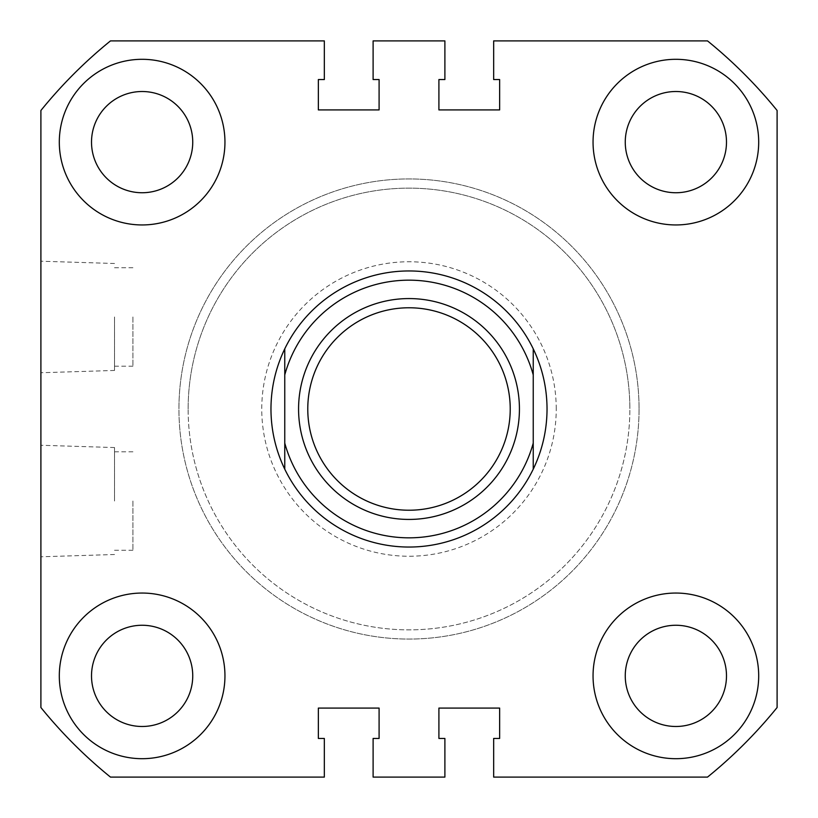 <?xml version="1.0" encoding="UTF-8"?>
<svg xmlns="http://www.w3.org/2000/svg" width="818" height="818" viewBox="0 0 818 818"><rect width="100%" height="100%" fill="white"/><g stroke="black" fill="none" stroke-linecap="round" stroke-linejoin="round"><path stroke-width="0.61" stroke-dasharray="4.09 3.07" d="M270.962 409A138.037 138.037 0 0 1 409 270.962A138.037 138.037 0 0 1 547.038 409A138.037 138.037 0 0 0 409 270.962A138.037 138.037 0 0 0 270.962 409A138.037 138.037 0 0 0 409 547.038A138.037 138.037 0 0 0 547.038 409A138.037 138.037 0 0 1 409 547.038A138.037 138.037 0 0 1 270.962 409A138.037 138.037 0 0 1 409 270.962A138.037 138.037 0 0 1 547.038 409A138.037 138.037 0 0 1 409 547.038A138.037 138.037 0 0 1 270.962 409A138.037 138.037 0 0 0 409 547.038A138.037 138.037 0 0 0 547.038 409M639.062 409A230.062 230.062 0 0 1 409 639.062A230.062 230.062 0 0 1 178.938 409A230.062 230.062 0 0 1 409 178.938A230.062 230.062 0 0 1 639.062 409A230.062 230.062 0 0 1 409 639.062A230.062 230.062 0 0 1 178.938 409A230.062 230.062 0 0 1 409 178.938A230.062 230.062 0 0 1 639.062 409A230.062 230.062 0 0 0 409 178.938A230.062 230.062 0 0 0 178.938 409A230.062 230.062 0 0 1 409 178.938A230.062 230.062 0 0 1 639.062 409A230.062 230.062 0 0 1 409 639.062A230.062 230.062 0 0 1 178.938 409A230.062 230.062 0 0 0 409 639.062A230.062 230.062 0 0 0 639.062 409A230.062 230.062 0 0 1 409 639.062A230.062 230.062 0 0 1 178.938 409A230.062 230.062 0 0 0 409 639.062A230.062 230.062 0 0 0 639.062 409M40.9 501.025L40.9 445.258L40.9 501.025M114.52 501.025L114.52 447.548L114.52 501.025M132.925 501.025L132.925 550.258L132.925 501.025M40.9 316.975L40.9 372.742L40.9 316.975M114.52 316.975L114.52 370.452L114.52 316.975M132.925 316.975L132.925 366.208L132.925 316.975M758.695 675.872A82.822 82.822 0 0 1 675.872 758.695A82.822 82.822 0 0 1 593.05 675.872A82.822 82.822 0 0 0 675.872 758.695A82.822 82.822 0 0 0 758.695 675.872A82.822 82.822 0 0 1 675.872 758.695A82.822 82.822 0 0 1 593.05 675.872A82.822 82.822 0 0 1 675.872 593.05A82.822 82.822 0 0 1 758.695 675.872A82.822 82.822 0 0 0 675.872 593.05A82.822 82.822 0 0 0 593.05 675.872A82.822 82.822 0 0 1 675.872 593.05A82.822 82.822 0 0 1 758.695 675.872M224.95 675.872A82.822 82.822 0 0 1 142.127 758.695A82.822 82.822 0 0 1 59.305 675.872A82.822 82.822 0 0 0 142.127 758.695A82.822 82.822 0 0 0 224.95 675.872A82.822 82.822 0 0 1 142.127 758.695A82.822 82.822 0 0 1 59.305 675.872A82.822 82.822 0 0 1 142.127 593.05A82.822 82.822 0 0 1 224.95 675.872A82.822 82.822 0 0 0 142.127 593.05A82.822 82.822 0 0 0 59.305 675.872A82.822 82.822 0 0 1 142.127 593.05A82.822 82.822 0 0 1 224.95 675.872M224.95 142.127A82.822 82.822 0 0 1 142.127 224.95A82.822 82.822 0 0 1 59.305 142.127A82.822 82.822 0 0 0 142.127 224.95A82.822 82.822 0 0 0 224.95 142.127A82.822 82.822 0 0 1 142.127 224.95A82.822 82.822 0 0 1 59.305 142.127A82.822 82.822 0 0 1 142.127 59.305A82.822 82.822 0 0 1 224.95 142.127A82.822 82.822 0 0 0 142.127 59.305A82.822 82.822 0 0 0 59.305 142.127A82.822 82.822 0 0 1 142.127 59.305A82.822 82.822 0 0 1 224.95 142.127M758.695 142.127A82.822 82.822 0 0 1 675.872 224.95A82.822 82.822 0 0 1 593.05 142.127A82.822 82.822 0 0 0 675.872 224.95A82.822 82.822 0 0 0 758.695 142.127A82.822 82.822 0 0 1 675.872 224.95A82.822 82.822 0 0 1 593.05 142.127A82.822 82.822 0 0 1 675.872 59.305A82.822 82.822 0 0 1 758.695 142.127A82.822 82.822 0 0 0 675.872 59.305A82.822 82.822 0 0 0 593.05 142.127A82.822 82.822 0 0 1 675.872 59.305A82.822 82.822 0 0 1 758.695 142.127M625.259 142.127A50.614 50.614 0 0 0 675.872 192.741A50.614 50.614 0 0 0 726.486 142.127A50.614 50.614 0 0 0 675.872 91.514A50.614 50.614 0 0 0 625.259 142.127M91.514 142.127A50.614 50.614 0 0 0 142.127 192.741A50.614 50.614 0 0 0 192.741 142.127A50.614 50.614 0 0 0 142.127 91.514A50.614 50.614 0 0 0 91.514 142.127M91.514 675.872A50.614 50.614 0 0 0 142.127 726.486A50.614 50.614 0 0 0 192.741 675.872A50.614 50.614 0 0 0 142.127 625.259A50.614 50.614 0 0 0 91.514 675.872M625.259 675.872A50.614 50.614 0 0 0 675.872 726.486A50.614 50.614 0 0 0 726.486 675.872A50.614 50.614 0 0 0 675.872 625.259A50.614 50.614 0 0 0 625.259 675.872M777.1 110.481L777.1 707.519A473.929 473.929 0 0 1 707.519 777.1L493.663 777.1L493.663 738.45L499.645 738.45L499.645 708.081L438.908 708.081L438.908 738.45L444.89 738.45L444.89 777.1L373.11 777.1L373.11 738.45L379.092 738.45L379.092 708.081L318.355 708.081L318.355 738.45L324.337 738.45L324.337 777.1L110.481 777.1A473.929 473.929 0 0 1 40.9 707.519L40.9 110.481A473.929 473.929 0 0 1 110.481 40.9L324.337 40.9L324.337 79.55L318.355 79.55L318.355 109.919L379.092 109.919L379.092 79.55L373.11 79.55L373.11 40.9L444.89 40.9L444.89 79.55L438.908 79.55L438.908 109.919L499.645 109.919L499.645 79.55L493.663 79.55L493.663 40.9L707.519 40.9A473.929 473.929 0 0 1 777.1 110.481M519.43 409A110.43 110.43 0 0 0 409 298.57A110.43 110.43 0 0 0 298.57 409A110.43 110.43 0 0 0 409 519.43A110.43 110.43 0 0 0 519.43 409M307.772 409A101.227 101.227 0 0 1 409 307.772A101.227 101.227 0 0 1 510.227 409A101.227 101.227 0 0 1 409 510.227A101.227 101.227 0 0 1 307.772 409A101.227 101.227 0 0 1 409 307.772A101.227 101.227 0 0 1 510.227 409A101.227 101.227 0 0 1 409 510.227A101.227 101.227 0 0 1 307.772 409M284.766 374.879L284.766 443.121M533.234 374.879L533.234 443.121M556.24 409A147.24 147.24 0 0 0 409 261.76A147.24 147.24 0 0 0 261.76 409A147.24 147.24 0 0 0 409 556.24A147.24 147.24 0 0 0 556.24 409M188.14 409A220.86 220.86 0 0 1 409 188.14A220.86 220.86 0 0 1 629.86 409A220.86 220.86 0 0 0 409 188.14A220.86 220.86 0 0 0 188.14 409A220.86 220.86 0 0 0 409 629.86A220.86 220.86 0 0 0 629.86 409A220.86 220.86 0 0 1 409 629.86A220.86 220.86 0 0 1 188.14 409M114.52 554.502L40.9 556.792M132.925 550.258L114.52 550.258M114.52 370.452L40.9 372.742M132.925 366.208L114.52 366.208M132.925 267.742L114.52 267.742M114.52 263.498L40.9 261.208M132.925 451.792L114.52 451.792M114.52 447.548L40.9 445.258"/><path stroke-width="1.23" d="M59.305 142.127A82.822 82.822 0 0 0 142.127 224.95A82.822 82.822 0 0 0 224.95 142.127A82.822 82.822 0 0 0 142.127 59.305A82.822 82.822 0 0 0 59.305 142.127M593.05 142.127A82.822 82.822 0 0 0 675.872 224.95A82.822 82.822 0 0 0 758.695 142.127A82.822 82.822 0 0 0 675.872 59.305A82.822 82.822 0 0 0 593.05 142.127M59.305 675.872A82.822 82.822 0 0 0 142.127 758.695A82.822 82.822 0 0 0 224.95 675.872A82.822 82.822 0 0 0 142.127 593.05A82.822 82.822 0 0 0 59.305 675.872M593.05 675.872A82.822 82.822 0 0 0 675.872 758.695A82.822 82.822 0 0 0 758.695 675.872A82.822 82.822 0 0 0 675.872 593.05A82.822 82.822 0 0 0 593.05 675.872M625.259 142.127A50.614 50.614 0 0 0 675.872 192.741A50.614 50.614 0 0 0 726.486 142.127A50.614 50.614 0 0 0 675.872 91.514A50.614 50.614 0 0 0 625.259 142.127M91.514 142.127A50.614 50.614 0 0 0 142.127 192.741A50.614 50.614 0 0 0 192.741 142.127A50.614 50.614 0 0 0 142.127 91.514A50.614 50.614 0 0 0 91.514 142.127M91.514 675.872A50.614 50.614 0 0 0 142.127 726.486A50.614 50.614 0 0 0 192.741 675.872A50.614 50.614 0 0 0 142.127 625.259A50.614 50.614 0 0 0 91.514 675.872M625.259 675.872A50.614 50.614 0 0 0 675.872 726.486A50.614 50.614 0 0 0 726.486 675.872A50.614 50.614 0 0 0 675.872 625.259A50.614 50.614 0 0 0 625.259 675.872M777.1 110.481L777.1 707.519A473.929 473.929 0 0 1 707.519 777.1L493.663 777.1L493.663 738.45L499.645 738.45L499.645 708.081L438.908 708.081L438.908 738.45L444.89 738.45L444.89 777.1L373.11 777.1L373.11 738.45L379.092 738.45L379.092 708.081L318.355 708.081L318.355 738.45L324.337 738.45L324.337 777.1L110.481 777.1A473.929 473.929 0 0 1 40.9 707.519L40.9 110.481A473.929 473.929 0 0 1 110.481 40.9L324.337 40.9L324.337 79.55L318.355 79.55L318.355 109.919L379.092 109.919L379.092 79.55L373.11 79.55L373.11 40.9L444.89 40.9L444.89 79.55L438.908 79.55L438.908 109.919L499.645 109.919L499.645 79.55L493.663 79.55L493.663 40.9L707.519 40.9A473.929 473.929 0 0 1 777.1 110.481M510.227 409A101.227 101.227 0 0 0 409 307.772A101.227 101.227 0 0 0 307.772 409A101.227 101.227 0 0 0 409 510.227A101.227 101.227 0 0 0 510.227 409M298.57 409A110.43 110.43 0 0 1 409 298.57A110.43 110.43 0 0 1 519.43 409A110.43 110.43 0 0 1 409 519.43A110.43 110.43 0 0 1 298.57 409M284.766 348.826C275.635 367.844 271.034 387.906 270.962 409C271.034 430.094 275.635 450.156 284.766 469.174L284.766 348.826A138.037 138.037 0 0 1 533.234 348.826C542.365 367.844 546.966 387.906 547.038 409C546.966 430.094 542.365 450.156 533.234 469.174A138.037 138.037 0 0 1 284.766 469.174L284.766 443.121A128.835 128.835 0 0 0 533.234 443.121L533.234 374.879A128.835 128.835 0 0 0 284.766 374.879L284.766 348.826M533.234 348.826L533.234 374.879L533.234 348.826M533.234 443.121L533.234 469.174L533.234 443.121"/></g></svg>
